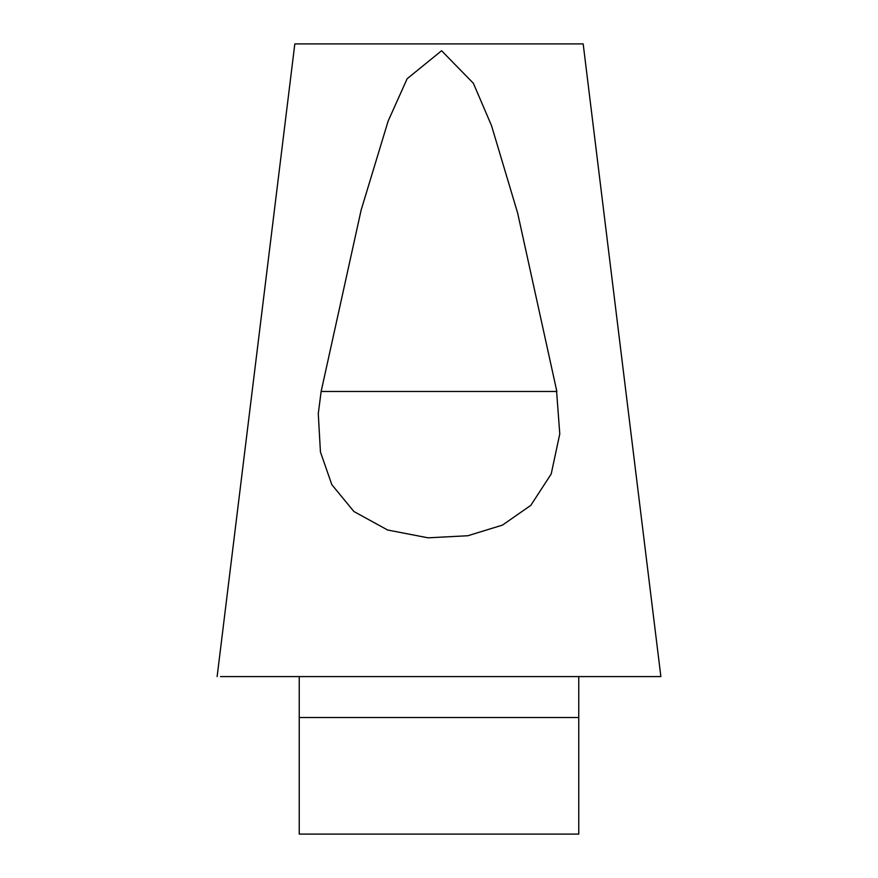 <?xml version="1.0" encoding="UTF-8"?>
<svg xmlns="http://www.w3.org/2000/svg" width="878" height="878" viewBox="0 0 878 878"><rect width="100%" height="100%" fill="white"/><g stroke="black" fill="none" stroke-linecap="round" stroke-linejoin="round"><path stroke-width="1.32" d="M295.074 43.9L583.036 43.9M220.499 676.587L660.486 676.587M556.443 389.305L559.78 433.919L551.197 473.988L530.817 505.355L502.479 525.099L467.886 535.734L428.102 537.83L387.593 530.005L353.911 511.512L331.851 484.7L320.437 451.983L318.275 413.648L321.139 391.478L556.861 391.478L517.636 213.025L491.504 125.587L473.363 83.256L441.579 50.737L407.129 78.746L388.131 121.109L361.143 210.029L321.139 391.478M299.244 676.587L299.244 834.1L578.756 834.1L578.756 676.587M578.756 717.524L299.244 717.524M294.821 43.9L217.129 676.587M583.179 43.9L660.871 676.587"/></g></svg>
